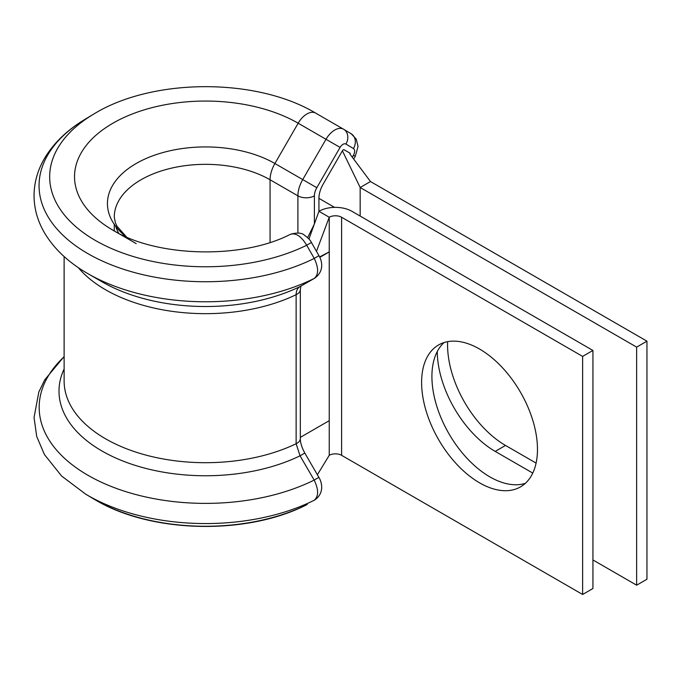 <?xml version="1.0" encoding="UTF-8"?>
<svg xmlns="http://www.w3.org/2000/svg" width="681" height="681" viewBox="0 0 681 681"><rect width="100%" height="100%" fill="white"/><g stroke="black" fill="none" stroke-linecap="round" stroke-linejoin="round"><path stroke-width="1.02" d="M536.092 463.097L505.515 445.442A81.933 47.304 60 0 1 447.579 345.097A81.933 47.304 60 0 1 447.664 341.658M64.125 256.55L64.125 381.054A141.41 81.643 0 0 0 105.538 438.785A141.41 81.643 0 0 0 296.133 443.74A11.662 6.733 180 0 0 300.33 438.573L300.33 438.573C300.295 442.659 301.794 447.485 304.816 453.061L318.887 477.372C321.245 481.075 325.348 492.457 314.792 499.939L314.256 500.237C318.734 496.338 318.708 489.622 314.171 480.079L300.04 455.81L296.133 443.74L296.133 294.703C296.201 290.804 297.503 288.089 300.04 286.573L314.171 278.469C318.708 274.664 318.734 267.974 314.256 258.414L306.688 245.245C301.147 236.069 295.614 232.476 290.08 234.46M314.596 278.24L300.525 286.318A11.662 9.525 -119.8 0 1 300.04 286.573A146.534 84.606 0 0 1 101.92 281.738L87.9 273.643A166.36 96.047 0 0 0 314.171 278.469A11.662 9.525 -119.9 0 0 314.596 278.24L314.596 278.24C324.99 270.825 321.687 260.27 318.946 255.664L311.413 242.479C310.706 240.572 308.365 238.137 304.398 235.166C301.709 232.732 297.044 232.442 290.395 234.298C242.189 259.444 156.758 257.239 112.901 230.169L136.174 243.602M479.535 349.03A81.933 47.304 -120 0 0 438.573 344.969A81.933 47.304 -120 0 0 426.017 410.626A81.933 47.304 -120 0 0 479.535 482.82A81.933 47.304 -120 0 0 520.505 486.881A81.933 47.304 -120 0 0 533.061 421.224A81.933 47.304 -120 0 0 479.535 349.03M444.055 342.56A81.933 47.304 -120 0 0 437.823 409.383A81.933 47.304 -120 0 0 489.843 476.87A81.933 47.304 -120 0 0 525.332 483.34M319.815 257.358L329.238 251.91L319.61 256.924M582.621 356.41L341.607 217.256A8.751 5.048 180 0 0 329.238 217.256L318.929 211.306A23.324 13.467 180 0 1 351.915 211.306L592.93 350.451L582.621 356.41L582.621 594.479L341.607 455.325A8.751 5.048 180 0 0 329.238 455.325L329.238 420.671L300.33 437.364M592.93 350.451L592.93 588.52L582.621 594.479M316.469 251.332L329.238 217.256L329.238 420.671M350.247 153.302L344.152 149.786A1.754 1.013 120 0 0 342.398 150.79L323.16 184.125A20.413 11.781 120 0 0 318.929 198.35L318.929 211.306L308.953 239.022M329.238 455.325L317.38 474.768M636.641 585.192L636.641 347.123L646.95 341.172L646.95 579.242L636.641 585.192L592.93 559.952M532.763 473.082L495.206 451.401A81.933 47.304 60 0 1 437.27 351.515M646.95 341.172L370.473 181.546L360.164 187.496L360.164 216.064M636.641 347.123L360.164 187.496L342.398 150.79M349.864 153.966L370.473 181.546M101.92 281.738L87.9 273.643C68.594 262.551 54.122 248.948 44.503 232.851C37.651 221.129 34.161 208.786 34.05 195.83C34.093 182.653 37.617 170.105 44.631 158.196C53.842 142.84 67.513 129.756 85.627 118.954A166.479 96.115 0 0 0 87.815 253.587A166.479 96.115 0 0 0 314.256 258.414L318.946 255.664M343.411 129.135L315.746 113.157A17.493 10.104 120 0 0 315.661 113.106C256.133 77.387 151.744 77.932 93.271 114.365A155.864 89.986 0 0 0 95.323 240.419A155.864 89.986 0 0 0 306.688 245.245L311.413 242.479M304.816 453.061L300.04 455.81A146.534 84.606 0 0 1 101.92 450.975A146.534 84.606 0 0 1 64.125 368.974M318.887 477.372L314.171 480.079A166.36 96.047 0 0 1 87.9 475.253A166.36 96.047 0 0 1 64.125 356.75M314.792 499.939A11.662 9.525 -120.8 0 1 314.256 500.237A166.479 96.115 0 0 1 87.815 495.41A166.479 96.115 0 0 1 85.627 494.117L61.622 476.045L44.41 454.508L36.706 436.461L34.05 417.504L38.817 392.043L44.725 379.853L64.125 356.521M307.259 504.434A11.662 9.525 -120.8 0 1 306.688 504.74A155.864 89.986 0 0 1 95.323 499.914A155.864 89.986 0 0 1 93.271 498.705L85.627 494.117M352.349 157.132L353.422 155.277A5.831 3.371 120 0 0 354.631 151.216A5.831 3.371 120 0 0 353.448 148.56A11.662 9.525 -59.1 0 0 351.2 133.799A11.662 9.525 -59.1 0 0 351.09 133.731L343.803 129.356M78.264 267.607A141.41 81.643 0 0 0 105.538 289.748A141.41 81.643 0 0 0 296.133 294.703A11.662 6.733 180 0 0 300.33 289.536L300.968 285.96M126.13 236.809A98.098 56.634 0 0 1 141.861 160.478A98.098 56.634 0 0 1 274.894 163.517L298.167 123.21L326.003 139.282A17.493 10.104 -60 0 1 334.746 130.045A17.493 10.104 -60 0 1 343.496 129.177L315.661 113.106A17.493 10.104 120 0 0 306.918 113.974A17.493 10.104 120 0 0 298.167 123.21A130.999 75.634 0 0 0 112.901 123.21A130.999 75.634 0 0 0 112.901 230.169M297.903 232.987L297.903 195.839A23.324 13.467 -60 0 1 302.73 179.58L274.894 163.517A23.324 13.467 120 0 0 270.068 179.767A91.263 52.692 0 0 0 170.608 168.352A91.263 52.692 0 0 0 114.272 217.026L115.404 222.9L117.004 226.245L126.513 236.979M115.702 226.305A91.263 52.692 0 0 0 118.758 233.345M353.448 148.56L345.939 144.057A11.662 9.525 -59.1 0 0 343.692 129.296L343.496 129.177A17.493 10.104 -60 0 1 343.582 129.228A11.662 9.525 -59.1 0 1 343.692 129.296L351.2 133.799L356.223 139.06L358.044 146.449L355.269 156.349L353.762 158.971M341.607 217.256L341.607 455.325M270.068 242.41L270.068 179.767L297.903 195.839A11.662 6.733 180 0 0 314.392 195.839L314.392 223.904M316.81 187.709L302.73 179.58L326.003 139.282L340.083 147.411L316.81 187.709A11.662 6.733 120 0 0 314.392 195.839M345.939 144.057A5.831 3.371 120 0 0 340.083 147.411M495.206 451.401L505.515 445.442M318.929 198.35L334.558 207.373M353.422 155.277L355.269 156.349M306.297 504.953C246.565 535.377 151.182 533.266 95.408 499.956L93.271 498.705M314.281 224.219L307.625 237.635M93.271 114.365L85.627 118.954M114.272 230.953L114.272 224.321M300.33 438.573L300.33 289.536"/></g></svg>
